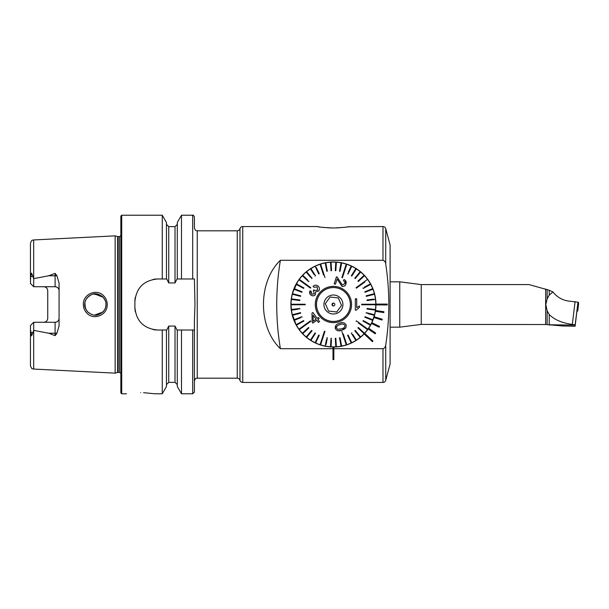 <?xml version="1.0" encoding="UTF-8"?>
<svg xmlns="http://www.w3.org/2000/svg" width="609" height="609" viewBox="0 0 609 609"><rect width="100%" height="100%" fill="white"/><g stroke="black" fill="none" stroke-linecap="round" stroke-linejoin="round"><path stroke-width="0.91" d="M103.751 295.921C105.996 298.311 107.154 301.166 107.214 304.5C107.732 314.929 93.733 320.859 86.843 313.102C84.582 310.704 83.418 307.834 83.357 304.5C82.824 294.033 96.945 288.141 103.751 295.921M105.936 303.526L105.981 304.5C106.126 302.079 105.098 299.582 102.891 297.009C98.772 293.728 95.019 292.906 91.639 294.543C86.859 297.245 84.56 300.564 84.727 304.5C84.415 306.494 85.45 308.999 87.833 312.014C91.731 315.119 95.354 315.972 98.704 314.587C103.705 312.097 106.126 308.733 105.981 304.5L105.753 306.7M327.284 227.789L333.42 227.994C323.859 227.545 318.423 227.066 317.129 226.563L242.732 226.563A2.832 2.832 0 0 0 239.984 228.687A2.832 2.832 0 0 1 237.244 230.811L237.244 378.189A2.832 2.832 0 0 1 239.984 380.313A2.832 2.832 0 0 0 242.732 382.437L382.992 382.437A2.832 2.832 0 0 0 385.733 380.336L390.103 364.015L390.103 244.985L385.733 228.664L385.733 264.116C385.619 262.167 384.705 260.888 382.992 260.302L280.391 260.302C257.851 281.716 257.797 327.216 280.391 348.698L332.994 348.698M366.633 331.037L368.97 327.825M317.129 226.563L320.06 227.028M322.29 227.317L324.627 227.568M298.067 280.894L298.395 280.406M333.846 348.698L382.992 348.698C384.705 348.112 385.619 346.833 385.733 344.884C389.844 318.043 389.844 291.117 385.733 264.116M348.394 226.784L382.992 226.563A2.832 2.832 0 0 1 385.733 228.664M140.702 392.645C122.424 393.878 122.424 393.878 140.702 392.645C158.979 393.878 158.979 393.878 140.702 392.645M56.873 275.633A3.966 1.355 0 0 1 55.107 275.778L55.107 286.732C57.558 287.006 58.883 288.323 59.073 290.699A3.966 3.966 0 0 0 55.107 286.732L33.708 286.732L33.708 278.618L48.674 275.778L55.107 273.365L56.873 275.633L59.073 283.071L59.073 325.929L56.873 333.367A3.966 1.355 0 0 0 55.107 333.222L55.107 335.635L56.873 333.367M103.256 311.61L105.06 308.816M84.91 302.536L85.237 307.758M94.585 315.097L102.86 312.021M105.799 306.472L105.365 308.07M91.35 314.343L87.833 312.014M87.574 311.739L86.547 310.453M85.968 309.486L84.727 304.858M115.147 304.5L115.147 235.858L117.621 236.52L117.621 372.48L115.147 373.142L115.147 304.5M120.856 304.5L120.856 216.073L121.709 215.221L121.709 393.779L120.856 392.927L120.856 304.5M181.49 278.991L177.013 278.991L175.019 282.934L168.731 282.934L166.737 278.991L157.564 278.991C143.785 280.323 136.226 287.882 134.886 301.668L134.886 307.332C136.203 321.095 143.762 328.654 157.564 330.009L166.737 330.009L168.731 326.066L175.019 326.066L177.013 330.009L194.408 330.009L194.408 381.021L194.408 320.54L194.971 304.5L194.408 278.991L181.49 278.991L181.49 215.221L192.703 215.221C192.992 214.741 193.555 215.304 194.408 216.926L194.408 227.979C195.755 231.854 196.403 230.271 197.24 230.811L197.24 378.189C196.403 378.729 195.755 377.146 194.408 381.021M162.26 278.991L162.26 215.221L121.709 215.221M59.073 318.301A3.966 3.966 0 0 1 55.107 322.268C57.558 321.994 58.883 320.677 59.073 318.301A3.966 3.966 0 0 1 55.107 322.268L33.708 322.268L33.708 330.382L48.674 333.222L55.107 335.635M46.611 287.928A3.966 3.966 0 0 0 43.772 286.732C46.223 287.006 47.548 288.331 47.738 290.699L47.738 318.301C47.548 320.669 46.223 321.994 43.772 322.268A3.966 3.966 0 0 0 46.611 321.072A3.966 3.966 0 0 1 43.772 322.268M33.708 286.732L30.45 283.474L30.625 276.829L31.561 273.091L33.708 278.618M300.526 277.575L300.854 277.179M363.916 274.88L365.796 276.95M365.857 277.019L366.192 277.422M349.718 226.563C348.409 227.066 342.974 227.545 333.42 227.994M368.78 328.106L368.673 328.266A42.516 42.516 0 0 0 371.467 323.463L379.118 327.185L379.491 326.416L371.84 322.701A42.516 42.516 0 0 0 373.888 317.533L382.01 320.06L382.262 319.245L374.139 316.718A42.516 42.516 0 0 0 375.388 311.306L383.792 312.584L383.921 311.747L375.517 310.468A42.516 42.516 0 0 0 375.936 304.926L387.271 304.926L387.271 304.074L375.936 304.074A42.516 42.516 0 0 0 333.207 261.992A42.516 42.516 0 0 0 290.912 304.5A42.516 42.516 0 0 0 364.121 333.907L372.388 341.672L372.967 341.055L364.7 333.29A42.516 42.516 0 0 0 368.186 328.967L375.19 333.793L375.677 333.093L368.673 328.266A42.516 42.516 0 0 1 368.186 328.967M375.936 304.5A42.516 42.516 0 0 1 375.936 304.926A42.516 42.516 0 0 0 375.936 304.074A42.516 42.516 0 0 1 375.936 304.5M375.517 310.468A42.516 42.516 0 0 1 375.388 311.306M374.139 316.718A42.516 42.516 0 0 1 373.888 317.533M374.893 313.841L371.84 322.701A42.516 42.516 0 0 1 371.467 323.463L369.161 327.52M364.7 333.29A42.516 42.516 0 0 1 292.008 294.885M368.78 280.894L368.453 280.406M280.391 348.698A269.247 269.247 0 0 1 280.391 260.302M336.564 227.941L344.664 227.302M346.803 227.02L348.333 226.792M33.678 330.443L33.678 369.062C32.734 368.354 32.064 370.295 30.45 365.666L30.45 329.53L31.561 335.909L33.708 330.382M33.708 322.268L30.45 325.526L30.45 329.53M30.45 279.47L30.45 243.334C32.026 238.743 32.696 240.654 33.678 239.938L115.147 235.858M177.288 278.991L177.288 222.498L181.49 215.221M166.463 278.991L166.463 222.498L162.26 215.221M192.703 330.009L192.703 393.779L194.408 392.074L194.408 330.009M192.703 393.779L181.49 393.779L181.49 330.009M181.49 393.779L177.288 386.502L177.288 330.009M162.26 330.009L162.26 393.779L166.463 386.502L166.463 330.009M162.26 393.779L154.869 393.779L143.564 392.691M100.554 295.236L93.352 294.063M91.335 294.657L88.724 296.195M87.551 297.283L86.554 298.547M86.052 299.354L85.062 301.836M94.57 293.903L103.157 297.291L105.205 300.519M105.669 301.957L105.266 300.671M157.564 278.991A22.67 22.67 0 0 0 153.118 279.432M135.335 297.207A22.67 22.67 0 0 0 134.886 301.668M134.886 307.332A22.67 22.67 0 0 0 135.327 311.77M153.095 329.56A22.67 22.67 0 0 0 157.564 330.009M332.994 348.713L332.994 359.614L333.846 359.614L333.846 348.713L332.994 348.713L332.994 347.016L333.846 347.016L333.846 348.713M549.219 324.757L562.214 325.967L575.102 326.241L575.102 325.115L549.219 324.757L549.219 314.533L547.133 310.78L547.133 324.536L421.253 324.407L399.755 327.17L399.755 281.83L390.103 281.83M547.133 310.78L545.801 304.5L547.133 298.928L549.219 295.137L549.219 290.242L529.054 284.593L421.253 284.593L399.755 281.83M575.102 326.241L577.911 302.856L575.102 325.115M549.219 290.242L552.919 291.932C557.418 297.527 563.081 300.625 569.895 301.219L577.911 302.186M549.219 314.533C554.403 319.725 562.099 323.021 572.3 324.43L575.102 301.592M552.919 291.932L549.219 295.137M574.264 324.757L572.3 324.43M577.157 309.067L577.72 309.113L577.72 311.054L577.149 311.092M578.55 304.363L577.72 311.054L578.55 304.363L578.55 302.414L577.911 302.292M291.711 312.714L296.37 325.343M293.058 317.837L292 314.069M291.909 313.673L290.912 304.5M375.258 312.036L375.547 310.194M290.965 302.323L291.467 297.649M292.023 294.847L293.081 291.079M296.012 284.304L296.971 282.622M297.74 281.388L292.366 293.462M339.982 324.688L339.982 324.688C337.744 325.077 336.587 326.218 336.511 328.129L337.721 329.317L341.329 328.837M336.153 325.092L335.262 328.517C335.003 325.739 336.427 324.003 339.533 323.31L339.609 323.28C342.54 321.986 344.732 322.549 346.186 324.97L345.927 327.711L341.778 330.215L343.994 329.309M341.398 328.814C343.651 328.449 344.831 327.299 344.938 325.373C343.727 323.881 342.098 323.645 340.05 324.666M341.87 331.41L346.247 344.884A42.371 42.371 0 0 0 346.513 344.801A42.371 42.371 0 0 0 346.787 344.709L343.278 333.93M324.978 277.59L320.6 264.116A42.371 42.371 0 0 0 320.326 264.199A42.371 42.371 0 0 0 320.06 264.291L323.562 275.07M345.097 341.352L346.247 344.884A42.371 42.371 0 0 1 341.641 346.064L340.05 337.713L339.487 337.82L341.086 346.171A42.371 42.371 0 0 0 341.641 346.064M340.766 344.504L341.086 346.171A42.371 42.371 0 0 1 336.366 346.765L335.833 338.284L335.262 338.322L335.803 346.803A42.371 42.371 0 0 0 336.366 346.765M335.696 345.105L335.803 346.803A42.371 42.371 0 0 1 331.045 346.803L331.471 340.02M326.477 339.388L325.206 346.064A42.371 42.371 0 0 0 330.481 346.765L331.014 338.284L330.481 346.765A42.371 42.371 0 0 0 331.045 346.803M325.206 346.064A42.371 42.371 0 0 1 320.6 344.884L324.978 331.41L324.437 331.235L324.978 331.41M324.437 331.235L320.06 344.709A42.371 42.371 0 0 0 320.326 344.801A42.371 42.371 0 0 0 320.6 344.884L321.75 341.352M321.209 341.177L320.06 344.709A42.371 42.371 0 0 1 315.637 342.958L319.261 335.262L318.743 335.026L315.127 342.715A42.371 42.371 0 0 0 315.637 342.958L316.36 341.421M315.127 342.715A42.371 42.371 0 0 1 310.955 340.423L315.515 333.245L315.036 332.94L310.483 340.119A42.371 42.371 0 0 0 310.955 340.423M315.036 332.94L310.483 340.119A42.371 42.371 0 0 1 306.632 337.325L312.052 330.778L311.618 330.413L306.198 336.967A42.371 42.371 0 0 0 306.632 337.325L306.654 337.302M306.198 336.967A42.371 42.371 0 0 1 302.726 333.709L308.93 327.893L308.542 327.475L302.338 333.298A42.371 42.371 0 0 0 302.726 333.709M303.579 332.133L302.338 333.298A42.371 42.371 0 0 1 299.308 329.636L310.773 321.308L310.438 320.844L298.981 329.172A42.371 42.371 0 0 0 299.141 329.408A42.371 42.371 0 0 0 299.308 329.636L302.315 327.452M301.98 326.995L298.981 329.172A42.371 42.371 0 0 1 296.431 325.16L303.876 321.065L303.609 320.57L296.157 324.666A42.371 42.371 0 0 0 296.431 325.16L297.923 324.338M303.609 320.57L296.157 324.666A42.371 42.371 0 0 1 294.132 320.364L300.458 317.86M301.828 316.703L302.034 317.228L301.828 316.703L293.926 319.832A42.371 42.371 0 0 0 294.132 320.364M295.502 319.207L293.926 319.832A42.371 42.371 0 0 1 292.457 315.31L300.686 313.193L300.549 312.645L300.686 313.193M300.549 312.645L292.312 314.762A42.371 42.371 0 0 0 292.457 315.31M292.312 314.762A42.371 42.371 0 0 1 291.422 310.095L298.166 309.243M299.856 309.029L299.788 308.466L291.353 309.532A42.371 42.371 0 0 0 291.422 310.095M291.353 309.532A42.371 42.371 0 0 1 291.049 304.782L305.223 304.782L305.223 304.218L305.223 304.782M305.223 304.218L291.049 304.218A42.371 42.371 0 0 0 291.049 304.782L294.764 304.782M294.764 304.218L291.049 304.218A42.371 42.371 0 0 1 291.353 299.468L299.788 300.534L299.856 299.971L291.422 298.905A42.371 42.371 0 0 0 291.353 299.468M291.422 298.905A42.371 42.371 0 0 1 292.312 294.238L300.549 296.355L300.686 295.807L292.457 293.69A42.371 42.371 0 0 0 292.312 294.238M292.457 293.69A42.371 42.371 0 0 1 293.926 289.168L301.828 292.297L302.034 291.772L301.828 292.297M302.034 291.772L294.132 288.636A42.371 42.371 0 0 0 293.926 289.168L295.502 289.793M294.132 288.636A42.371 42.371 0 0 1 296.157 284.334L303.609 288.43L303.876 287.935L296.431 283.84A42.371 42.371 0 0 0 296.157 284.334M297.923 284.662L296.431 283.84A42.371 42.371 0 0 1 298.981 279.828L310.438 288.156L310.773 287.692L310.438 288.156L308.146 286.489M307.69 279.942L302.726 275.291A42.371 42.371 0 0 0 299.308 279.364L310.773 287.692L299.308 279.364A42.371 42.371 0 0 0 299.141 279.592A42.371 42.371 0 0 0 298.981 279.828M302.726 275.291A42.371 42.371 0 0 1 306.198 272.033L310.529 277.278M311.618 278.587L312.052 278.222L306.632 271.675A42.371 42.371 0 0 0 306.198 272.033M307.72 272.984L306.632 271.675A42.371 42.371 0 0 1 310.483 268.881L314.122 274.621M315.036 276.06L315.515 275.755L310.955 268.577A42.371 42.371 0 0 0 310.483 268.881M311.869 270.008L310.955 268.577A42.371 42.371 0 0 1 315.127 266.285L318.743 273.974L315.127 266.285A42.371 42.371 0 0 1 320.06 264.291M328.167 288.331A17.006 17.006 0 0 1 349.596 299.247A17.006 17.006 0 0 1 338.68 320.669A17.006 17.006 0 0 1 317.251 309.753A17.006 17.006 0 0 1 335.239 287.593A17.006 17.006 0 0 1 350.327 306.312M356.402 320.844L356.067 321.308L356.402 320.844L367.866 329.172A42.371 42.371 0 0 1 364.502 333.298L358.305 327.475L357.917 327.893L364.113 333.709A42.371 42.371 0 0 1 360.65 336.967L355.23 330.413L354.796 330.778L360.208 337.325A42.371 42.371 0 0 1 356.364 340.119L352.718 334.379M361.624 304.782L375.791 304.782A42.371 42.371 0 0 0 375.791 304.218L361.624 304.218L361.624 304.782L361.624 304.218L364.456 304.218M356.067 287.692L356.402 288.156L356.067 287.692L367.531 279.364A42.371 42.371 0 0 1 370.417 283.84L364.456 287.113M341.87 277.59L342.403 277.765L341.87 277.59L346.247 264.116L341.87 277.59M342.403 277.765L346.787 264.291A42.371 42.371 0 0 0 346.513 264.199A42.371 42.371 0 0 0 341.086 262.829L339.487 271.18L340.05 271.287L341.641 262.936M314.084 287.326L313.079 286.367L314.084 287.326L317.152 286.831L317.639 290.074L314.594 290.546L313.894 289.854L313.308 290.919M310.202 294.292L310.286 290.927M311.283 291.414L311.739 294.231L311.283 291.414L310.034 290.805C309.265 292.548 309.6 293.987 311.047 295.129C312.607 296.202 314.061 296.058 315.409 294.695L315.492 291.962L318.804 290.957C319.892 288.971 319.565 287.288 317.814 285.91C316.162 284.791 314.579 284.943 313.079 286.367M313.658 322.534L316.817 320.235L317.799 321.582M311.983 313.155L312.12 322.085L311.983 313.155L312.714 312.623M317.19 318.4L312.897 312.493L317.19 318.4L318.423 317.502L319.169 318.53L318.423 317.502M317.936 319.421L319.169 318.53L317.936 319.421L319.527 321.605L317.936 319.421M319.527 321.605L318.629 322.252M339.03 321.75A18.141 18.141 0 0 1 316.17 310.103A18.141 18.141 0 0 1 327.817 287.25A18.141 18.141 0 0 1 350.67 298.897A18.141 18.141 0 0 1 339.03 321.75M318.743 273.974L319.261 273.738L316.36 267.579M308.93 281.107L308.542 281.525L302.338 275.702L308.542 281.525L308.93 281.107M299.042 295.38L300.686 295.807M298.166 299.757L299.856 299.971M318.02 336.564L318.743 335.026M326.081 344.504L327.353 337.82L326.797 337.713M338.01 330.778L341.778 330.215C338.893 331.486 336.724 330.923 335.262 328.517M341.489 322.8L339.609 323.28M344.1 329.248L345.47 328.251M351.812 332.94L351.332 333.245L355.884 340.423A42.371 42.371 0 0 1 351.72 342.715L348.097 335.026L347.587 335.262L351.203 342.958A42.371 42.371 0 0 1 346.787 344.709M356.364 340.119A42.371 42.371 0 0 1 355.884 340.423L354.971 338.992M360.65 336.967A42.371 42.371 0 0 1 360.208 337.325L354.796 330.778M364.502 333.298A42.371 42.371 0 0 1 364.113 333.709L357.917 327.893M358.366 322.968L367.531 329.636M364.86 326.995L367.866 329.172A42.371 42.371 0 0 0 370.417 325.16L362.964 321.065L370.417 325.16A42.371 42.371 0 0 0 370.691 324.666L363.238 320.57L362.964 321.065M367.806 313.62L374.39 315.31A42.371 42.371 0 0 1 372.921 319.832L365.019 316.703L364.806 317.228L372.716 320.364A42.371 42.371 0 0 1 370.691 324.666M366.154 313.193L366.298 312.645L366.154 313.193M372.076 304.782L375.791 304.782A42.371 42.371 0 0 1 375.494 309.532L367.06 308.466L366.991 309.029L375.426 310.095A42.371 42.371 0 0 1 374.527 314.762L366.298 312.645M375.494 309.532A42.371 42.371 0 0 1 375.426 310.095L373.736 309.882M373.736 299.118L366.991 299.971L367.06 300.534L375.494 299.468A42.371 42.371 0 0 1 375.791 304.218M362.964 287.935L363.238 288.43L370.691 284.334A42.371 42.371 0 0 1 372.716 288.636L364.806 291.772L365.019 292.297L372.921 289.168A42.371 42.371 0 0 1 374.39 293.69L366.154 295.807L366.298 296.355L374.527 294.238A42.371 42.371 0 0 1 375.494 299.468M374.39 293.69A42.371 42.371 0 0 1 374.527 294.238L372.883 294.657M372.716 288.636A42.371 42.371 0 0 1 372.921 289.168L371.338 289.793M370.417 283.84A42.371 42.371 0 0 1 370.691 284.334L369.199 285.157M356.402 288.156L364.86 282.005M364.525 281.548L367.531 279.364A42.371 42.371 0 0 0 364.113 275.291L357.917 281.107L358.305 281.525L364.502 275.702M348.097 273.974L347.587 273.738L348.097 273.974L351.72 266.285A42.371 42.371 0 0 1 355.884 268.577L351.332 275.755L351.812 276.06L356.364 268.881A42.371 42.371 0 0 1 360.208 271.675L354.796 278.222L355.23 278.587L360.65 272.033A42.371 42.371 0 0 1 364.113 275.291M354.796 278.222L355.877 276.912M351.332 275.755L352.238 274.316M345.638 267.823L346.787 264.291A42.371 42.371 0 0 1 351.203 266.042L348.31 272.193M340.766 264.496L341.086 262.829A42.371 42.371 0 0 0 336.366 262.235L336.259 263.925M331.578 270.678L331.014 270.716L331.578 270.678L331.045 262.197A42.371 42.371 0 0 1 335.803 262.197L335.262 270.678L335.833 270.716L336.366 262.235A42.371 42.371 0 0 0 335.803 262.197M325.244 263.164L326.797 271.287L327.353 271.18L325.762 262.829A42.371 42.371 0 0 1 330.481 262.235L331.014 270.716M321.75 267.648L320.6 264.116A42.371 42.371 0 0 1 325.762 262.829M345.714 284.563L345.95 283.961C345.311 285.91 343.963 286.694 341.915 286.321L337.135 279.013L335.437 284.228L334.181 283.824L336.465 276.791L334.181 283.824L335.452 284.175M342.38 284.989L339.517 280.787L342.38 284.989L344.877 283.581C345.242 282.256 344.755 281.328 343.423 280.802L343.994 279.508L343.423 280.802M344.801 281.883L344.877 283.581M343.994 279.508C345.935 280.46 346.582 281.944 345.95 283.961L345.333 280.384M341.915 286.321L342.509 286.458M344.001 286.26L345.402 285.119M356.707 300.595L356.432 298.829M359.477 307.317L359.477 305.977L359.477 307.317L356.219 310.148L355.329 310.148L356.219 310.148M355.329 298.829L355.329 310.148L355.329 298.829L356.707 298.829L356.707 307.644L359.477 305.977M331.045 262.197A42.371 42.371 0 0 0 330.481 262.235M351.72 266.285A42.371 42.371 0 0 0 351.203 266.042M360.65 272.033A42.371 42.371 0 0 0 360.208 271.675M356.364 268.881A42.371 42.371 0 0 0 355.884 268.577M372.716 320.364A42.371 42.371 0 0 0 372.921 319.832M374.39 315.31A42.371 42.371 0 0 0 374.527 314.762M351.203 342.958A42.371 42.371 0 0 0 351.72 342.715M331.578 338.322L331.014 338.284M336.465 276.791L337.325 277.24L339.517 280.787M313.498 291.041L314.244 293.896L311.739 294.231M318.408 322.42L316.817 320.235L312.866 323.113L312.12 322.085M313.095 315.218L313.216 321.286L316.071 319.207L313.688 315.919M333.268 305.908L332.012 304.348L333.572 303.092A1.416 1.416 0 0 0 332.012 304.348A1.416 1.416 0 0 0 333.268 305.908A1.416 1.416 0 0 0 334.828 304.652A1.416 1.416 0 0 0 333.572 303.092M338.246 297.892L334.181 297.458L338.246 297.892L341.558 305.375L338.246 297.892M336.731 311.983L341.558 305.375L336.731 311.983L332.666 311.542L336.731 311.983M316.513 302.688A17.006 17.006 0 0 0 338.68 320.669M335.232 287.661A16.938 16.938 0 0 0 316.581 302.696A16.938 16.938 0 0 0 331.616 321.339A16.938 16.938 0 0 0 350.259 306.304A16.938 16.938 0 0 0 335.232 287.661M332.407 313.939A9.493 9.493 0 0 0 342.859 305.512A9.493 9.493 0 0 0 334.432 295.06A9.493 9.493 0 0 0 323.98 303.488A9.493 9.493 0 0 0 332.407 313.939M330.108 297.017L334.181 297.458L330.108 297.017L325.29 303.625L330.108 297.017M328.601 311.108L325.29 303.625L328.601 311.108L332.666 311.542L328.601 311.108M382.992 348.698L382.992 382.437M385.733 344.884L385.733 380.336M239.984 228.687L239.984 380.313M242.732 226.563L242.732 382.437M118.062 236.581L119.44 236.581L119.44 372.419L118.062 372.419L118.062 236.581L117.621 236.52M33.678 278.557L33.678 239.938M382.992 226.563L382.992 260.302M192.703 278.991L192.703 215.221M177.288 384.637L175.019 382.368L175.019 326.066M175.019 282.934L175.019 226.632L177.288 224.363M168.731 282.934L168.731 226.632L166.463 224.363M175.019 382.368L168.731 382.368L168.731 326.066M48.674 275.778L55.107 275.778L55.107 273.365M32.787 276.09L30.625 276.829M55.107 322.268L55.107 333.222L48.674 333.222M32.787 332.91L30.625 332.171M421.253 324.407L421.253 284.593M545.656 324.407L545.656 289.024M547.133 298.928L547.133 289.572M577.72 309.113L578.55 302.414M577.469 309.075L577.538 305.931M118.062 372.419L117.621 372.48M119.44 372.419L120.856 373.18M237.244 230.811L197.24 230.811M33.678 369.062L115.147 373.142M175.019 226.632L168.731 226.632M168.731 382.368L166.463 384.637M126.527 393.779L121.709 393.779M237.244 378.189L197.24 378.189M119.44 236.581L120.856 235.82M547.133 324.536L550.087 325.061M399.755 327.17L390.103 327.17"/></g></svg>
